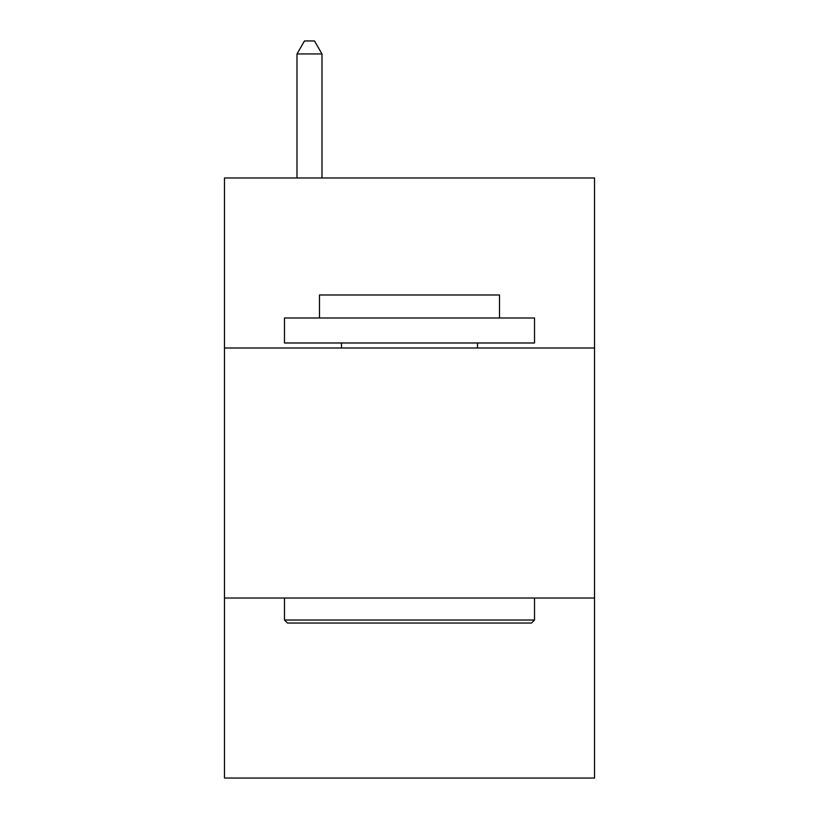 <?xml version="1.0" encoding="UTF-8"?>
<svg xmlns="http://www.w3.org/2000/svg" width="819" height="819" viewBox="0 0 819 819"><rect width="100%" height="100%" fill="white"/><g stroke="black" fill="none" stroke-linecap="round" stroke-linejoin="round"><path stroke-width="1.23" d="M594.522 347.993L594.522 177.969L224.478 177.969L224.478 347.993L594.522 347.993L594.522 778.05L224.478 778.05L224.478 347.993M594.522 598.024L224.478 598.024M287.479 623.034L284.48 620.024L534.52 620.024L531.521 623.034L287.479 623.034M534.52 317.987L534.52 342.987L284.48 342.987L284.48 317.987L534.52 317.987M319.492 317.987L319.492 294.983L499.508 294.983L499.508 317.987M534.52 598.024L534.52 620.024M284.48 598.024L284.48 620.024M477.508 342.987L477.508 347.993M341.492 342.987L341.492 347.993M321.99 177.969L321.99 53.952L296.98 53.952L296.98 177.969M296.98 53.952L304.484 40.95L314.486 40.95L321.99 53.952"/></g></svg>
